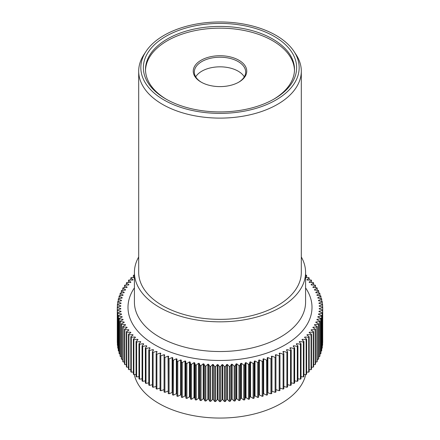 <?xml version="1.0" encoding="UTF-8"?>
<svg xmlns="http://www.w3.org/2000/svg" width="440" height="440" viewBox="0 0 440 440"><rect width="100%" height="100%" fill="white"/><g stroke="black" fill="none" stroke-linecap="round" stroke-linejoin="round"><path stroke-width="0.66" d="M201.091 82.088A26.747 15.439 180 0 1 201.086 82.088A26.747 15.439 180 0 1 201.091 60.247A26.747 15.439 180 0 1 238.909 60.247A26.747 15.439 180 0 1 238.915 82.088A26.747 15.439 180 0 1 201.091 82.088M238.524 82.302A25.674 14.823 0 0 0 245.674 72.039A25.674 14.823 0 0 0 238.156 61.562A25.674 14.823 0 0 0 210.177 58.344A25.674 14.823 0 0 0 194.326 72.039A25.674 14.823 0 0 0 201.476 82.302M165.809 98.962L165.809 98.962A76.642 44.248 180 0 1 165.809 36.388A76.642 44.248 180 0 1 274.192 36.388A76.642 44.248 180 0 1 274.192 98.962A76.642 44.248 180 0 1 165.809 98.962M273.427 99.396A74.503 43.016 0 0 0 294.503 69.421A74.503 43.016 0 0 0 272.679 39.006A74.503 43.016 0 0 0 191.488 29.684A74.503 43.016 0 0 0 145.497 69.421A74.503 43.016 0 0 0 166.573 99.396M164.021 99.996A79.167 45.705 0 0 0 262.944 106.068A79.167 45.705 0 0 0 294.052 51.513A79.167 45.705 0 0 0 275.979 35.354A79.167 45.705 0 0 0 145.948 51.513A79.167 45.705 0 0 0 164.021 99.996M294.052 51.513L296.054 54.571A81.307 46.943 180 0 1 301.307 71.17A81.307 46.943 180 0 1 251.114 114.538A81.307 46.943 180 0 1 162.509 104.363A81.307 46.943 180 0 1 138.694 71.17A81.307 46.943 180 0 1 143.946 54.571L145.948 51.513M138.694 256.993A85.586 49.412 0 0 0 134.415 272.421A85.586 49.412 0 0 0 159.484 307.362A85.586 49.412 0 0 0 252.753 318.07A85.586 49.412 0 0 0 305.586 272.421A85.586 49.412 0 0 0 301.307 256.993M138.694 71.17L138.694 272.421A81.307 46.943 0 0 0 162.509 305.613A81.307 46.943 0 0 0 251.114 315.788A81.307 46.943 0 0 0 301.307 272.421L301.307 71.17M294.486 70.296A74.503 43.016 0 0 0 272.679 40.755A74.503 43.016 0 0 0 192.192 31.262A74.503 43.016 0 0 0 145.514 70.296M244.288 76.846A25.674 14.823 0 0 0 238.156 71.17A25.674 14.823 0 0 0 195.712 76.846M134.272 374.55A86.438 49.907 0 0 0 158.879 403.447A86.438 49.907 0 0 0 247.885 415.393A86.438 49.907 0 0 0 305.729 374.55M305.586 276.463L306.652 275.534A102.701 59.296 0 0 0 306.141 275.072L305.586 275.127M306.652 275.534L306.652 277.607M117.392 307.065L117.392 304.816L120.808 305.795L120.791 306.202L117.299 307.087A102.701 59.296 0 0 0 117.299 307.362L117.299 342.304A102.701 59.296 0 0 0 117.299 342.579L117.299 307.637L120.791 308.517L120.808 308.93L117.392 309.909L117.392 344.85A102.701 59.296 0 0 0 117.442 345.395L117.442 310.459L121 311.245L121.05 311.652L117.722 312.725A102.701 59.296 0 0 0 117.81 313.269L121.434 313.957L121.517 314.369L118.278 315.53L118.278 350.466A102.701 59.296 0 0 0 118.415 351.01L118.415 316.074L122.089 316.657L122.205 317.064L119.064 318.312L119.064 353.254A102.701 59.296 0 0 0 119.246 353.793L119.246 318.852L122.964 319.336L123.118 319.743L120.082 321.074L120.082 356.015A102.701 59.296 0 0 0 120.307 356.549L120.307 321.607L124.064 321.992L124.245 322.388L121.325 323.802L121.325 358.743A102.701 59.296 0 0 0 121.594 359.271L121.594 324.33L125.378 324.61L125.593 325L122.793 326.497L122.793 361.433A102.701 59.296 0 0 0 123.107 361.955L123.107 327.014L126.907 327.19L127.155 327.575L124.482 329.142L124.482 364.084A102.701 59.296 0 0 0 124.834 364.595L124.834 329.654L128.645 329.725L128.925 330.105L126.385 331.743L126.385 366.685A102.701 59.296 0 0 0 126.781 367.18L126.781 332.244L130.592 332.206L130.9 332.58L128.496 334.284L128.496 369.226A102.701 59.296 0 0 0 128.937 369.716L128.937 334.774L132.743 334.637L133.084 335L130.823 336.77L130.823 371.712A102.701 59.296 0 0 0 131.296 372.185L131.296 337.243L135.086 337.002L135.46 337.354L133.347 339.185L133.347 374.127A102.701 59.296 0 0 0 133.859 374.589L133.859 339.647L137.626 339.3L138.028 339.642L136.065 341.534L136.065 376.47A102.701 59.296 0 0 0 136.62 376.921L136.62 341.979L140.349 341.528L140.778 341.858L138.98 343.8L138.98 378.736A102.701 59.296 0 0 0 139.568 379.17L139.568 344.229L143.259 343.679L143.71 343.998L142.071 345.983L142.071 380.925A102.701 59.296 0 0 0 142.698 381.337L142.698 346.395L146.339 345.747L146.817 346.049L145.343 348.079A102.701 59.296 0 0 0 146.003 348.48L149.584 347.727L150.09 348.018L148.786 350.086L148.786 385.022A102.701 59.296 0 0 0 149.474 385.402L149.474 350.466L152.988 349.613L153.516 349.888L152.389 351.995L152.389 386.931A102.701 59.296 0 0 0 153.104 387.293L153.104 352.352L156.547 351.406L157.097 351.67L156.139 353.799L156.139 388.74A102.701 59.296 0 0 0 156.888 389.081L156.888 354.139L160.248 353.1L160.82 353.348L160.039 355.498L160.039 390.44A102.701 59.296 0 0 0 160.815 390.759L160.815 355.817L164.087 354.69L164.676 354.921L164.076 357.093L164.076 392.035A102.701 59.296 0 0 0 164.879 392.332L164.879 357.39L168.053 356.169L168.657 356.384L168.239 358.573L168.239 393.514A102.701 59.296 0 0 0 169.065 393.789L169.065 358.848L172.134 357.544L172.761 357.742L172.519 394.878A102.701 59.296 0 0 0 173.365 395.131L173.365 360.19L176.325 358.804L176.963 358.98L176.902 396.121A102.701 59.296 0 0 0 177.771 396.352L177.771 361.411L180.609 359.942L181.269 360.107L181.39 362.307L181.39 397.243A102.701 59.296 0 0 0 182.27 397.452L182.27 362.511L184.987 360.965L185.658 361.108L185.961 363.303L185.961 398.244A102.701 59.296 0 0 0 186.863 398.425L186.863 363.484L189.448 361.867L190.124 361.993L190.608 364.177L190.608 399.113A102.701 59.296 0 0 0 191.521 399.273L191.521 364.331L193.974 362.643L194.662 362.752L195.327 364.92L195.327 399.861A102.701 59.296 0 0 0 196.251 399.988L196.251 365.046L198.561 363.297L199.254 363.385L200.096 365.53A102.701 59.296 0 0 0 201.031 365.635L203.192 363.82L203.896 363.891L204.913 366.014A102.701 59.296 0 0 0 205.854 366.091L207.867 364.221L208.577 364.271L209.764 366.361L209.764 401.302A102.701 59.296 0 0 0 210.711 401.352L210.711 366.41L212.564 364.491L213.279 364.518L214.638 366.575L214.638 401.517A102.701 59.296 0 0 0 215.589 401.539L215.589 366.603L217.283 364.628L217.993 364.639L219.522 366.652A102.701 59.296 0 0 0 220.479 366.652L222.007 364.639L222.717 364.628L224.411 366.603L224.411 401.539A102.701 59.296 0 0 0 225.363 401.517L225.363 366.575L226.721 364.518L227.436 364.491L229.29 366.41A102.701 59.296 0 0 0 230.236 366.361L231.424 364.271L232.133 364.221L234.146 366.091A102.701 59.296 0 0 0 235.087 366.014L236.104 363.891L236.808 363.82L238.97 365.635A102.701 59.296 0 0 0 239.905 365.53L240.746 363.385L241.439 363.297L243.749 365.046A102.701 59.296 0 0 0 244.673 364.92L245.339 362.752L246.026 362.643L248.479 364.331A102.701 59.296 0 0 0 249.392 364.177L249.876 361.993L250.553 361.867L253.138 363.484L253.138 398.425A102.701 59.296 0 0 0 254.04 398.244L254.04 363.303L254.342 361.108L255.013 360.965L257.73 362.511L257.73 397.452A102.701 59.296 0 0 0 258.61 397.243L258.61 362.307L258.731 360.107L259.391 359.942L262.229 361.411L262.229 396.352A102.701 59.296 0 0 0 263.098 396.121L263.038 358.98L263.676 358.804L266.635 360.19L266.635 395.131A102.701 59.296 0 0 0 267.482 394.878L267.24 357.742L267.867 357.544L270.936 358.848L270.936 393.789A102.701 59.296 0 0 0 271.761 393.514L271.761 358.573L271.343 356.384L271.947 356.169L275.121 357.39L275.121 392.332A102.701 59.296 0 0 0 275.924 392.035L275.924 357.093L275.325 354.921L275.913 354.69L279.186 355.817L279.186 390.759A102.701 59.296 0 0 0 279.961 390.44L279.961 355.498L279.18 353.348L279.752 353.1L283.113 354.139L283.113 389.081A102.701 59.296 0 0 0 283.861 388.74L283.861 353.799L282.904 351.67L283.454 351.406L286.897 352.352L286.897 387.293A102.701 59.296 0 0 0 287.611 386.931L287.611 351.995L286.484 349.888L287.012 349.613L290.527 350.466A102.701 59.296 0 0 0 291.214 350.086L289.911 348.018L290.416 347.727L293.997 348.48L293.997 383.416A102.701 59.296 0 0 0 294.657 383.02L294.657 348.079L293.183 346.049L293.661 345.747L297.303 346.395L297.303 381.337A102.701 59.296 0 0 0 297.93 380.925L297.93 345.983L296.291 343.998L296.742 343.679L300.432 344.229L300.432 379.17A102.701 59.296 0 0 0 301.02 378.736L301.02 343.8L299.222 341.858L299.651 341.528L303.38 341.979L303.38 376.921A102.701 59.296 0 0 0 303.936 376.47L303.936 341.534L301.972 339.642L302.374 339.3L306.141 339.647L306.141 374.589A102.701 59.296 0 0 0 306.652 374.127L306.652 339.185L304.541 337.354L304.915 337.002L308.704 337.243L308.704 372.185A102.701 59.296 0 0 0 309.177 371.712L309.177 336.77L306.916 335L307.257 334.637L311.064 334.774L311.064 369.716A102.701 59.296 0 0 0 311.504 369.226L311.504 334.284L309.1 332.58L309.408 332.206L313.22 332.244L313.22 367.18A102.701 59.296 0 0 0 313.616 366.685L313.616 331.743L311.075 330.105L311.355 329.725L315.166 329.654L315.166 364.595A102.701 59.296 0 0 0 315.519 364.084L315.519 329.142L312.846 327.575L313.093 327.19L316.894 327.014L316.894 361.955A102.701 59.296 0 0 0 317.207 361.433L317.207 326.497L314.408 325L314.622 324.61L318.406 324.33A102.701 59.296 0 0 0 318.675 323.802L315.755 322.388L315.937 321.992L319.693 321.607A102.701 59.296 0 0 0 319.918 321.074L316.882 319.743L317.036 319.336L320.755 318.852A102.701 59.296 0 0 0 320.936 318.312L317.796 317.064L317.911 316.657L321.585 316.074A102.701 59.296 0 0 0 321.723 315.53L318.483 314.369L318.566 313.957L322.19 313.269A102.701 59.296 0 0 0 322.278 312.725L318.951 311.652L319 311.245L322.559 310.459L322.559 345.395A102.701 59.296 0 0 0 322.608 344.85L322.608 309.909L319.193 308.93L319.209 308.517L322.702 307.637A102.701 59.296 0 0 0 322.702 307.362A102.701 59.296 0 0 0 322.702 307.087L319.209 306.202L319.193 305.795L322.608 304.816A102.701 59.296 0 0 0 322.559 304.266L319 303.479L318.951 303.067L322.278 302A102.701 59.296 0 0 0 322.19 301.45L318.566 300.762L318.483 300.355L321.723 299.195A102.701 59.296 0 0 0 321.585 298.65L317.911 298.062L317.796 297.66L320.936 296.411A102.701 59.296 0 0 0 320.755 295.873L317.036 295.383L316.882 294.982L319.918 293.651A102.701 59.296 0 0 0 319.693 293.117L315.937 292.732L315.755 292.336L318.675 290.923A102.701 59.296 0 0 0 318.406 290.395L314.622 290.114L314.408 289.724L317.207 288.228A102.701 59.296 0 0 0 316.894 287.711L313.093 287.534L312.846 287.15L315.519 285.582A102.701 59.296 0 0 0 315.166 285.07L311.355 284.999L311.075 284.62L313.616 282.981A102.701 59.296 0 0 0 313.22 282.48L309.408 282.513L309.1 282.145L311.504 280.434A102.701 59.296 0 0 0 311.064 279.945L307.257 280.088L306.916 279.725L309.177 277.954A102.701 59.296 0 0 0 308.704 277.475L305.586 277.679M309.177 277.954L309.177 280.016M311.504 280.434L311.504 282.497M313.616 282.981L313.616 285.043M315.519 285.582L315.519 287.645M317.207 288.228L317.207 290.307M318.675 290.923L318.675 293.013M319.918 293.651L319.918 295.763M322.278 302L322.278 304.205M322.608 304.816L322.608 307.065M321.723 299.195L321.723 301.361M320.936 296.411L320.936 298.546M316.894 327.014A102.701 59.296 0 0 0 317.207 326.497M318.406 324.33L318.406 359.271A102.701 59.296 0 0 0 318.675 358.743L318.675 323.802M319.693 321.607L319.693 356.549A102.701 59.296 0 0 0 319.918 356.015L319.918 321.074M320.755 318.852L320.755 353.793A102.701 59.296 0 0 0 320.936 353.254L320.936 318.312M322.559 310.459A102.701 59.296 0 0 0 322.608 309.909M322.702 307.637L322.702 342.579A102.701 59.296 0 0 0 322.702 342.304L322.702 307.362M321.585 316.074L321.585 351.01A102.701 59.296 0 0 0 321.723 350.466L321.723 315.53M322.19 313.269L322.19 348.211A102.701 59.296 0 0 0 322.278 347.666L322.278 312.725M315.166 329.654A102.701 59.296 0 0 0 315.519 329.142M313.22 332.244A102.701 59.296 0 0 0 313.616 331.743M311.064 334.774A102.701 59.296 0 0 0 311.504 334.284M308.704 337.243A102.701 59.296 0 0 0 309.177 336.77M306.141 339.647A102.701 59.296 0 0 0 306.652 339.185M303.38 341.979A102.701 59.296 0 0 0 303.936 341.534M300.432 344.229A102.701 59.296 0 0 0 301.02 343.8M297.303 346.395A102.701 59.296 0 0 0 297.93 345.983M142.071 345.983A102.701 59.296 0 0 0 142.698 346.395M138.98 343.8A102.701 59.296 0 0 0 139.568 344.229M136.065 341.534A102.701 59.296 0 0 0 136.62 341.979M133.347 339.185A102.701 59.296 0 0 0 133.859 339.647M130.823 336.77A102.701 59.296 0 0 0 131.296 337.243M128.496 334.284A102.701 59.296 0 0 0 128.937 334.774M126.385 331.743A102.701 59.296 0 0 0 126.781 332.244M124.482 329.142A102.701 59.296 0 0 0 124.834 329.654M122.793 326.497A102.701 59.296 0 0 0 123.107 327.014M121.325 323.802A102.701 59.296 0 0 0 121.594 324.33M120.082 321.074A102.701 59.296 0 0 0 120.307 321.607M119.064 318.312A102.701 59.296 0 0 0 119.246 318.852M117.392 309.909A102.701 59.296 0 0 0 117.442 310.459M117.299 307.362A102.701 59.296 0 0 0 117.299 307.637M118.278 315.53A102.701 59.296 0 0 0 118.415 316.074M117.722 312.725L117.722 347.666A102.701 59.296 0 0 0 117.81 348.211L117.81 313.269M118.278 301.361L118.278 299.195L121.517 300.355L121.434 300.762L117.81 301.45A102.701 59.296 0 0 0 117.722 302L121.05 303.067L121 303.479L117.442 304.266A102.701 59.296 0 0 0 117.392 304.816M119.064 298.546L119.064 296.411L122.205 297.66L122.089 298.062L118.415 298.65A102.701 59.296 0 0 0 118.278 299.195M120.082 295.763L120.082 293.651L123.118 294.982L122.964 295.383L119.246 295.873A102.701 59.296 0 0 0 119.064 296.411M117.722 304.205L117.722 302M121.325 293.013L121.325 290.923L124.245 292.336L124.064 292.732L120.307 293.117A102.701 59.296 0 0 0 120.082 293.651M122.793 290.307L122.793 288.228L125.593 289.724L125.378 290.114L121.594 290.395A102.701 59.296 0 0 0 121.325 290.923M124.482 287.645L124.482 285.582L127.155 287.15L126.907 287.534L123.107 287.711A102.701 59.296 0 0 0 122.793 288.228M126.385 285.043L126.385 282.981L128.925 284.62L128.645 284.999L124.834 285.07A102.701 59.296 0 0 0 124.482 285.582M128.496 282.497L128.496 280.434L130.9 282.145L130.592 282.513L126.781 282.48A102.701 59.296 0 0 0 126.385 282.981M130.823 280.016L130.823 277.954L133.084 279.725L132.743 280.088L128.937 279.945A102.701 59.296 0 0 0 128.496 280.434M134.415 277.679L131.296 277.475A102.701 59.296 0 0 0 130.823 277.954M133.347 277.607L133.347 275.534L134.415 276.463M134.415 275.127L133.859 275.072A102.701 59.296 0 0 0 133.347 275.534M286.897 352.352A102.701 59.296 0 0 0 287.611 351.995M283.113 354.139A102.701 59.296 0 0 0 283.861 353.799M279.186 355.817A102.701 59.296 0 0 0 279.961 355.498M275.121 357.39A102.701 59.296 0 0 0 275.924 357.093M270.936 358.848A102.701 59.296 0 0 0 271.761 358.573M266.635 360.19A102.701 59.296 0 0 0 267.482 359.937M262.229 361.411A102.701 59.296 0 0 0 263.098 361.18M257.73 362.511A102.701 59.296 0 0 0 258.61 362.307M253.138 363.484A102.701 59.296 0 0 0 254.04 363.303M224.411 366.603A102.701 59.296 0 0 0 225.363 366.575M229.29 366.41L229.29 401.352A102.701 59.296 0 0 0 230.236 401.302L230.236 366.361M214.638 366.575A102.701 59.296 0 0 0 215.589 366.603M219.522 366.652L219.522 401.594A102.701 59.296 0 0 0 220.479 401.594L220.479 366.652M234.146 366.091L234.146 401.033A102.701 59.296 0 0 0 235.087 400.95L235.087 366.014M238.97 365.635L238.97 400.576A102.701 59.296 0 0 0 239.905 400.472L239.905 365.53M243.749 365.046L243.749 399.988A102.701 59.296 0 0 0 244.673 399.861L244.673 364.92M248.479 364.331L248.479 399.273A102.701 59.296 0 0 0 249.392 399.113L249.392 364.177M195.327 364.92A102.701 59.296 0 0 0 196.251 365.046M200.096 365.53L200.096 400.472A102.701 59.296 0 0 0 201.031 400.576L201.031 365.635M209.764 366.361A102.701 59.296 0 0 0 210.711 366.41M204.913 366.014L204.913 400.95A102.701 59.296 0 0 0 205.854 401.033L205.854 366.091M190.608 364.177A102.701 59.296 0 0 0 191.521 364.331M185.961 363.303A102.701 59.296 0 0 0 186.863 363.484M181.39 362.307A102.701 59.296 0 0 0 182.27 362.511M176.902 361.18A102.701 59.296 0 0 0 177.771 361.411M172.519 359.937A102.701 59.296 0 0 0 173.365 360.19M168.239 358.573A102.701 59.296 0 0 0 169.065 358.848M164.076 357.093A102.701 59.296 0 0 0 164.879 357.39M160.039 355.498A102.701 59.296 0 0 0 160.815 355.817M156.139 353.799A102.701 59.296 0 0 0 156.888 354.139M152.389 351.995A102.701 59.296 0 0 0 153.104 352.352M148.786 350.086A102.701 59.296 0 0 0 149.474 350.466M145.343 348.079L145.343 383.02A102.701 59.296 0 0 0 146.003 383.416L146.003 348.48M293.997 348.48A102.701 59.296 0 0 0 294.657 348.079M290.527 350.466L290.527 385.402A102.701 59.296 0 0 0 291.214 385.022L291.214 350.086M322.278 345.461L322.559 345.395M321.723 348.298L322.19 348.211M320.936 351.115L321.585 351.01M319.918 353.903L320.755 353.793M318.675 356.653L319.693 356.549M317.207 359.359L318.406 359.271M315.519 362.016L316.894 361.955M313.616 364.623L315.166 364.595M311.504 367.169L313.22 367.18M309.177 369.644L311.064 369.716M306.652 372.053L308.704 372.185M303.936 374.385L306.141 374.589M301.02 376.635L303.38 376.921M297.93 378.796L300.432 379.17M294.657 380.864L297.303 381.337M291.214 382.833L293.997 383.416M287.611 384.698L290.527 385.402M283.861 386.458L286.897 387.293M279.961 388.102L283.113 389.081M275.924 389.631L279.186 390.759M271.761 391.177L275.121 392.332M267.482 392.607L270.936 393.789M263.098 393.905L263.676 393.74L266.635 395.131M258.731 360.107L258.731 395.043L259.391 394.884L262.229 396.352M258.731 395.043L258.61 397.243M254.342 361.108L254.342 396.05L255.013 395.907L257.73 397.452M254.342 396.05L254.04 398.244M249.876 361.993L249.876 396.93L250.553 396.809L253.138 398.425M249.876 396.93L249.392 399.113M245.339 362.752L245.339 397.689L246.026 397.584L248.479 399.273M245.339 397.689L244.673 399.861M240.746 363.385L240.746 398.321L241.439 398.239L243.749 399.988M240.746 398.321L239.905 400.472M236.104 363.891L236.104 398.833L236.808 398.761L238.97 400.576M236.104 398.833L235.087 400.95M231.424 364.271L231.424 399.207L232.133 399.157L234.146 401.033M231.424 399.207L230.236 401.302M226.721 364.518L226.721 399.459L227.436 399.427L229.29 401.352M226.721 399.459L225.363 401.517M222.007 364.639L222.007 399.581L222.717 399.57L224.411 401.539M222.007 399.581L220.479 401.594M217.283 364.628L217.283 399.57L217.993 399.581L219.522 401.594M217.283 399.57L215.589 401.539M212.564 364.491L212.564 399.427L213.279 399.459L214.638 401.517M212.564 399.427L210.711 401.352M207.867 364.221L207.867 399.157L208.577 399.207L209.764 401.302M207.867 399.157L205.854 401.033M203.192 363.82L203.192 398.761L203.896 398.833L204.913 400.95M203.192 398.761L201.031 400.576M198.561 363.297L198.561 398.239L199.254 398.321L200.096 400.472M198.561 398.239L196.251 399.988M193.974 362.643L193.974 397.584L194.662 397.689L195.327 399.861M193.974 397.584L191.521 399.273M189.448 361.867L189.448 396.809L190.124 396.93L190.608 399.113M189.448 396.809L186.863 398.425M184.987 360.965L184.987 395.907L185.658 396.05L185.961 398.244M184.987 395.907L182.27 397.452M180.609 359.942L180.609 394.884L181.269 395.043L181.39 397.243M180.609 394.884L177.771 396.352M176.325 358.804L176.325 393.74L176.902 393.905M176.325 393.74L173.365 395.131M172.134 357.544L172.134 392.486L172.519 392.607M172.134 392.486L169.065 393.789M168.053 356.169L168.239 391.177M168.053 391.111L164.879 392.332M164.076 389.631L160.815 390.759M160.039 388.102L156.888 389.081M156.139 386.458L153.104 387.293M152.389 384.698L149.474 385.402M148.786 382.833L146.003 383.416M145.343 380.864L142.698 381.337M142.071 378.796L139.568 379.17M138.98 376.635L136.62 376.921M136.065 374.385L133.859 374.589M133.347 372.053L131.296 372.185M130.823 369.644L128.937 369.716M128.496 367.169L126.781 367.18M126.385 364.623L124.834 364.595M124.482 362.016L123.107 361.955M122.793 359.359L121.594 359.271M121.325 356.653L120.307 356.549M120.082 353.903L119.246 353.793M119.064 351.115L118.415 351.01M118.278 348.298L117.81 348.211M117.722 345.461L117.442 345.395M290.416 347.727L290.416 348.816M293.661 345.747L293.661 346.709M149.584 347.727L149.584 348.816M152.988 349.613L152.988 350.873M156.547 351.406L156.547 352.891M160.248 353.1L160.248 354.921M164.087 354.69L164.087 357.049M181.269 360.107L181.269 395.043M185.658 361.108L185.658 396.05M190.124 361.993L190.124 396.93M194.662 362.752L194.662 397.689M208.577 364.271L208.577 399.207M213.279 364.518L213.279 399.459M203.896 363.891L203.896 398.833M199.254 363.385L199.254 398.321M250.553 361.867L250.553 396.809M246.026 362.643L246.026 397.584M241.439 363.297L241.439 398.239M236.808 363.82L236.808 398.761M222.717 364.628L222.717 399.57M217.993 364.639L217.993 399.581M232.133 364.221L232.133 399.157M227.436 364.491L227.436 399.427M255.013 360.965L255.013 395.907M259.391 359.942L259.391 394.884M263.676 358.804L263.676 393.74M267.867 357.544L267.867 392.486M271.947 356.169L271.947 391.111M275.913 354.69L275.913 357.049M279.752 353.1L279.752 354.921M283.454 351.406L283.454 352.891M287.012 349.613L287.012 350.873M121.434 313.957L121.434 314.397M122.089 316.657L122.089 317.114M120.791 308.517L120.791 308.935M121 311.245L121 311.668M122.964 319.336L122.964 319.809M124.064 321.992L124.064 322.476M125.378 324.61L125.378 325.116M126.907 327.19L126.907 327.723M128.645 329.725L128.645 330.281M130.592 332.206L130.592 332.8M132.743 334.637L132.743 335.264M135.086 337.002L135.086 337.678M137.626 339.3L137.626 340.027M140.349 341.528L140.349 342.32M143.259 343.679L143.259 344.548M146.339 345.747L146.339 346.709M296.742 343.679L296.742 344.548M299.651 341.528L299.651 342.32M302.374 339.3L302.374 340.027M304.915 337.002L304.915 337.678M307.257 334.637L307.257 335.264M309.408 332.206L309.408 332.8M311.355 329.725L311.355 330.281M313.093 327.19L313.093 327.723M319 311.245L319 311.668M318.566 313.957L318.566 314.397M319.209 308.517L319.209 308.935M317.911 316.657L317.911 317.114M317.036 319.336L317.036 319.809M315.937 321.992L315.937 322.476M314.622 324.61L314.622 325.116M134.415 272.421L134.415 302.12A85.586 49.412 0 0 0 159.484 337.062A85.586 49.412 0 0 0 252.753 347.77A85.586 49.412 0 0 0 305.586 302.12L305.586 272.421M305.586 287.87A92.004 53.119 180 0 1 270.463 351.775A92.004 53.119 180 0 1 154.946 344.922A92.004 53.119 180 0 1 134.415 287.87"/></g></svg>
